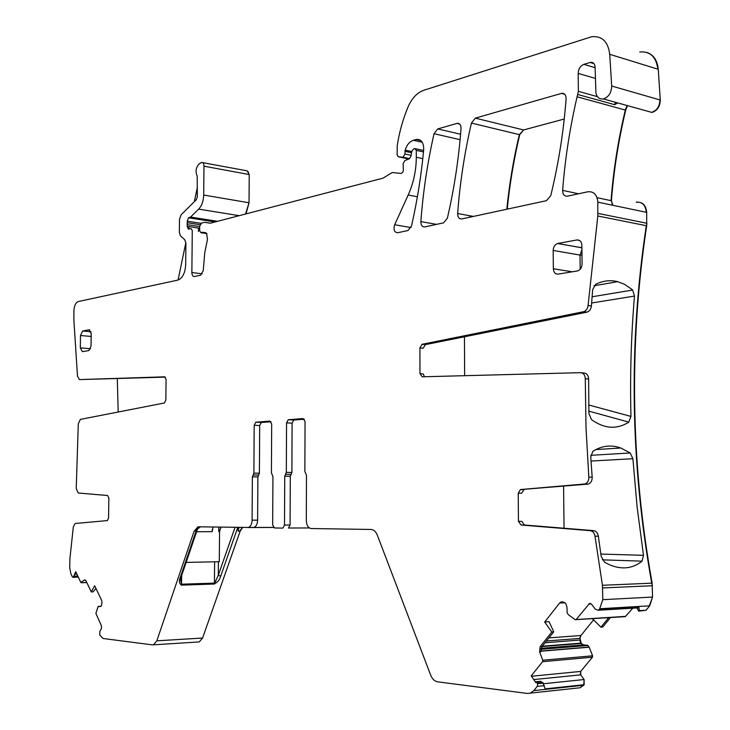 <?xml version="1.0" encoding="UTF-8"?>
<svg xmlns="http://www.w3.org/2000/svg" width="730" height="730" viewBox="0 0 730 730"><rect width="100%" height="100%" fill="white"/><g stroke="black" fill="none" stroke-linecap="round" stroke-linejoin="round"><path stroke-width="1.09" d="M197.748 642.017L152.424 644.882L103.131 638.504L99.754 635.073L99.809 631.377L101.452 628.484L101.488 626.011L95.895 613.337L98.121 606.511L100.539 606.566L101.479 605.599L101.99 602.323L101.561 600.124L94.663 585.779L91.277 591.911L92.975 591.902L95.986 588.535M198.46 642.017L199.244 641.907L202.584 638.029L240.152 531.175L242.606 527.48M153.537 644.8L156.822 640.83L194.025 531.44L197.867 526.905L198.733 526.795L248.355 527.462C250.645 526.54 251.896 524.113 252.096 520.18L252.379 476.809L253.885 473.104L254.195 425.271L255.81 422.214L269.863 421.119L271.679 423.975L271.414 472.83L272.929 476.508L272.664 524.907L274.498 527.972L282.601 528.1M309.365 527.945L288.514 528.027L290.084 525.043L290.303 476.298L284.737 476.17L284.499 525.062L282.93 528.055M577.047 688.098L527.297 693.445L437.653 681.829C434.596 681.282 432.269 679.028 430.654 675.095L377.291 535.072C375.822 531.513 373.714 529.642 370.977 529.46L311.208 528.538C308.224 528.018 306.591 525.39 306.317 520.663L306.472 475.239L304.866 471.452L305.049 421.502L303.114 418.564L288.25 419.723L286.552 422.871L286.324 472.346L285.53 474.263L291.097 474.4L291.89 472.492L286.324 472.346M577.439 688.052L580.049 687.76L584.164 684.703L584.1 679.539L580.752 674.858L580.715 671.417L592.413 657.21L592.577 655.805L589.137 647.063L587.641 645.265L583.571 644.9L581.253 643.44L580.012 638.412L580.934 635.502L593.572 619.87M543.22 683.097L537.755 683.663L537.243 682.915L542.709 682.349L545.182 688.874L584.164 684.703M544.361 685.652L537.216 686.401L533.831 690.607L530.19 693.19M535.273 681.82L540.848 681.254L541.678 682.459M537.243 682.915L535.811 682.605L531.203 675.907L542.582 661.672L542.746 660.221L539.58 651.771L540.136 646.707L542.025 646.561L540.93 651.653L539.58 651.771M624.953 616.677L575.158 619.688L568.478 614.769L567.155 613.008L566.955 606.986L565.677 603.427L563.268 601.967L561.069 601.985L559.6 603.035L544.671 622.033L549.042 621.613L553.751 631.797L542.025 646.561M592.459 618.766L600.936 627.189L602.752 627.015L610.435 617.607M600.936 627.189L608.656 617.717M625.263 616.649L632.782 608.199M575.888 619.834L589.566 603.427L591.546 604.221L595.16 609.048L598.162 610.243L599.458 609.331L602.816 599.668L602.433 585.287L594.996 536.212C594.384 532.946 592.796 531.102 590.232 530.664L593.581 530.637C596.154 531.075 597.742 532.918 598.354 536.176L601.155 556.306L604.549 562.191L608.692 564.399C621.303 569.947 632.417 568.871 642.035 561.16L643.486 555.311L600.827 554.052M636.934 607.953L638.659 611.156L639.307 610.645L638.887 607.031L599.458 609.331M639.307 610.645L646.05 610.234L638.659 611.156M646.05 610.234L649.7 605.836L652.547 597.076L652.127 583.161C630.674 463.076 628.868 343.94 646.68 225.771L646.689 212.384C645.959 205.148 642.61 201.772 636.624 202.256L636.241 202.173C642.217 201.69 645.576 205.066 646.296 212.302L646.689 212.384M652.374 585.734L651.726 583.179C630.282 463.057 628.475 343.894 646.296 225.689L597.806 215.989L597.833 202.164C597.122 194.7 593.782 191.242 587.805 191.78L567.438 196.169C564.29 196.361 562.693 194.436 562.638 190.393C565.011 159.295 569.829 128.106 577.092 96.807L578.379 91.35L578.169 73.42C578.461 68.885 580.368 65.864 583.881 64.349L590.524 62.369C593.171 62.105 594.685 63.592 595.087 66.813L595.926 92.993C596.976 97.428 599.458 99.408 603.363 98.924C608.674 97.053 611.448 92.756 611.694 86.021L609.733 54.312C608.072 41.592 602.04 35.733 591.647 36.746L423.674 90.319C417.095 92.701 411.902 98.212 408.097 106.854C402.869 119.382 399.246 132.358 397.22 145.79L397.138 154.997L398.242 156.768L403.024 157.251L404.967 154.012L405.141 150.125C406.838 144.868 409.576 141.593 413.335 140.279L416.483 139.403C421.392 139.202 423.792 142.679 423.692 149.842C421.274 175.565 417.204 200.978 411.483 226.09L407.933 230.534L397.658 232.742C394.282 232.35 393.278 229.685 394.665 224.758L408.189 195.01C413.527 183.047 416.237 170.455 416.301 157.242L416.282 150.353L414.822 148.582L413.627 148.911L411.802 151.429L410.944 156.339L409.284 158.793L404.821 160.564L403.115 163.712L403.371 170.71L402.65 172.353L401.181 173.43L392.275 172.526L383.004 178.156L210.441 223.17L204.409 222.303L201.635 223.033L199.691 226.181L199.646 230.762L200.923 232.715L202.347 232.24L206.626 233.326L207.457 239.422L204.765 252.589L203.241 270.629L200.567 275.21L194.445 276.524C192.848 276.588 191.99 275.256 191.862 272.527L192.273 230.534L191.041 228.59L188.331 229.111L187.199 226.337L187.254 221.19L188.495 217.796L190.557 217.065L198.66 209.108C201.799 205.723 203.478 201.042 203.707 195.056L203.971 166.185C203.862 163.611 203.049 162.352 201.535 162.425L199.199 163.839C195.868 167.471 195.202 171.541 197.2 176.049L197.328 196.899L196.324 199.691L181.104 214.812L179.48 219.392L179.343 232.359L180.447 235.799L184.79 239.796L185.904 243.273L185.685 264.826C185.119 273.166 182.509 278.258 177.837 280.101L78.219 301.563C75.674 302.621 74.241 305.633 73.912 310.615L73.849 319.576L77.49 376.169L79.424 379.591L164.67 376.826L166.075 379.345L165.838 400.131L164.414 402.978L80.327 419.412L78.292 423.838L76.23 488.498L78.174 492.996L107.602 495.515L108.852 498.088L108.56 518.026L107.356 520.59L75.163 523.492L73.301 526.987L69.934 558.395L69.697 567.621L70.837 573.634L72.343 576.837L73.283 577.403L78.265 577.01M612.853 205.303L611.43 200.732C613.738 170.619 618.492 140.425 625.692 110.157L627.499 105.64M646.798 111.006L651.99 112.447C657.292 110.677 660.057 106.544 660.285 100.028L658.259 69.295C657.383 60.417 653.606 54.805 646.944 52.45M246.001 213.89L249.04 202.757L249.231 174.552L247.141 170.847M78.174 576.837L73.52 576.965L75.737 571.681L80.866 582.494L84.634 579.839L85.967 580.77L91.277 591.911M424.75 226.911L443.594 222.851L447.353 218.261C454.215 188.659 458.768 158.739 461.031 128.498C461.013 124.93 459.745 123.206 457.199 123.343L437.726 128.927L434.031 133.7C427.397 163.018 423.017 192.328 420.882 221.619C420.909 225.26 422.195 227.03 424.75 226.911M470.166 217.12L470.293 215.852M507.231 209.136C509.668 184.316 513.838 159.514 519.714 134.712L523.629 129.949L564.244 119.026M561.333 93.431L475.321 118.132L471.425 123.069C464.453 153.245 459.873 183.403 457.655 213.516C457.692 217.266 459.06 219.073 461.752 218.936L546.423 200.695L550.748 195.686C558.532 163.703 563.651 131.409 566.097 98.805C566.069 94.982 564.582 93.166 561.644 93.358L564.828 94.389M239.002 527.425L238.226 531.194L237.788 527.407L220.688 576.162C219.839 579.593 217.704 582.221 214.273 584.027L181.478 585.122C179.142 583.471 178.759 580.879 180.328 577.339L196.918 528.63M218.416 561.717L218.297 575.231L220.688 576.162M235.051 527.361L218.297 575.231L214.273 584.027M214.602 561.799L214.419 583.124L181.624 584.201L180.474 579.866L181.15 577.029M197.885 527.927L181.213 576.855L180.328 577.339M200.522 526.823L194.025 531.44M273.431 527.398L253.867 527.443C256.166 526.522 257.416 524.104 257.617 520.18L252.096 520.18M271.049 421.739L261.303 422.497L259.688 425.544L259.396 473.241L253.885 473.104M257.617 520.18L257.891 476.936L259.396 473.241M304.373 419.212L293.798 420.033L292.1 423.163L291.89 472.492M291.097 474.4L290.303 476.298M537.755 683.663L537.216 686.401M553.751 631.797L551.807 631.998L544.671 622.033M638.321 607.871L638.887 607.031M590.798 455.31L630.191 452.974L632.901 458.723L637.098 506.903L643.486 555.311M630.191 452.974L620.819 448.001C611.129 444.57 601.821 445.656 592.888 451.286L590.752 456.98L592.176 477.192C592.222 480.742 590.926 483.032 588.298 484.063L520.39 489.593L518.227 493.215L518.446 521.33L521.056 525.025L590.232 530.664M597.806 215.989L588.088 305.487C587.668 308.772 586.208 310.843 583.69 311.692L422.104 344.295L419.905 347.927L419.978 373.669L422.195 376.799L580.551 372.674C583.452 372.957 585.031 374.964 585.287 378.697L586.008 427.826L588.827 477.091C588.882 480.65 587.586 482.95 584.949 483.981L520.764 489.52M581.472 372.765L583.881 372.993C586.783 373.276 588.353 375.275 588.617 379.007L588.909 413.481L591.537 419.668C604.531 428.866 616.95 429.687 628.786 422.123L630.966 416.419C629.935 376.251 631.103 336.138 634.48 296.07L632.636 290.038L631.651 289.171L624.387 284.235L617.68 281.671C610.362 279.827 603.007 280.703 595.616 284.298L592.65 289.746L591.4 305.952C590.99 309.228 589.521 311.29 587.002 312.148L425.371 344.633L422.104 344.295M617.689 102.912L614.733 104.7L577.795 94.498M178.056 280.046L185.876 242.488M188.668 229.047L189.17 226.638M194.372 201.635L197.419 186.989M198.478 228.061L198.441 231.465M118.196 412.012L117.302 378.669M85.419 580.04L84.206 580.095M284.737 476.17L285.53 474.263M551.807 631.998L540.136 646.707M518.446 521.33L521.786 521.33L524.395 525.016L593.581 530.637M220.816 527.142L219.547 531.604L219.301 561.698L186.132 562.419M563.587 486.235L564.034 528.237M518.227 493.215L521.558 493.27L524.104 489.593M424.431 376.744L423.245 373.952L419.978 373.669M464.444 336.785L464.645 375.695M419.905 347.927L423.172 348.256L425.371 344.633M79.424 379.591L165.363 377.118M91.031 331.758L82.654 330.991L80.51 335.499L80.318 347.863L82.371 351.65L88.887 350.582L91.031 346.075L91.223 333.564L89.133 329.805L89.735 329.86M82.7 330.982L89.133 329.805M581.892 247.753L557.638 243.519C554.882 244.495 553.386 246.804 553.167 250.445L553.349 268.768C553.668 272.427 555.256 274.206 558.121 274.115L577.567 270.93C580.359 269.945 581.865 267.618 582.084 263.959L581.865 245.28C581.518 241.566 579.875 239.796 576.928 239.96L579.52 240.435M557.811 243.482L576.928 239.96M220.816 527.963L218.735 531.613L219.547 531.604M218.735 531.613L218.772 527.106M196.58 531.741L212.22 531.65L212.996 527.023M212.22 531.65L212.238 529.624M199.244 641.907L202.584 638.029M240.152 531.175L238.226 531.194M202.219 638.047L156.822 640.83M239.787 531.184L242.241 527.471M273.485 527.452L247.607 527.553M580.049 687.76L583.708 685.251M583.316 685.297L533.831 690.607M583.763 684.749L584.1 679.539M533.73 679.575L580.752 674.858M583.708 679.575L543.512 683.736M580.359 674.894L580.715 671.417M542.582 661.672L592.413 657.21M580.323 671.454L531.44 676.254M592.021 657.246L592.577 655.805M540.866 651.224L589.22 647.218M592.176 655.841L542.746 660.221M540.903 649.317L587.979 645.475M588.736 647.09L540.848 651.051M541.131 648.331L583.571 644.9M587.248 645.302L540.948 649.07M583.179 644.928L581.253 643.44M542.308 646.205L581.016 643.121M580.861 643.477L542.007 646.579M580.624 643.157L580.031 640.037M546.451 640.986L580.012 638.412M579.638 640.073L545.045 642.756M579.62 638.44L580.934 635.502M565.057 602.752L559.6 603.035M580.542 635.529L548.905 637.892M591.264 603.902L588.708 604.038M625.683 616.366L576.298 619.533M599.951 608.729L649.7 605.836M649.308 605.864L652.547 597.076M651.981 585.752L602.67 587.942M652.155 597.094L602.816 599.668M602.433 585.287L652.127 583.161M646.853 223.27L646.68 225.771M646.296 212.302L597.833 202.164M646.461 223.188L597.98 213.406M612.461 205.221L611.43 200.732M597.076 197.693L611.046 200.65C613.355 170.528 618.109 140.324 625.309 110.047L625.692 110.157M577.092 96.807L625.309 110.047L627.106 105.531M646.415 110.896L651.607 112.338C656.909 110.568 659.674 106.434 659.902 99.919L660.285 100.028M609.733 54.312L658.259 69.295M659.902 99.919L611.694 86.021M657.867 69.177C656.188 56.84 650.147 51.109 639.745 51.976M409.448 158.711L402.622 157.269M408.773 158.994L398.242 156.768M411.574 152.734L404.967 151.311M411.118 155.326L404.967 154.012M420.9 140.589L416.063 139.512M422.287 142.277L413.335 140.279M417.396 196.762L408.189 195.01M410.999 227.559L394.665 224.758M423.5 151.922L416.282 150.353M422.807 158.629L416.301 157.242M210.24 223.216L204.409 222.303M202.219 273.86L191.862 272.527M199.983 224.703L187.409 222.769M199.682 226.555L187.391 224.676M216.655 221.546L190.055 217.367M215.076 221.957L188.495 217.796M239.175 215.679L198.66 209.108M217.567 221.309L190.557 217.065M245.526 214.018L249.04 202.757M203.971 166.185L249.231 174.552M248.684 202.703L203.707 195.056M248.875 174.488L248.346 171.979L246.95 170.802L202.63 162.635M76.157 572.576L75.245 572.603M86.797 582.522L81.358 582.686M469.773 217.212L469.91 215.779M456.962 123.407L459.663 124.054M460.575 134.247L437.726 128.927M506.83 209.227C509.266 184.343 513.436 159.478 519.331 134.621L519.714 134.712M471.425 123.069L519.331 134.621L523.629 129.949M523.237 129.858L475.321 118.132M181.478 585.122L181.715 575.368M284.499 525.062L290.084 525.043M536.879 681.656L536.888 682.568M598.354 536.176L594.996 536.212M592.176 477.192L588.827 477.091M588.617 379.007L585.287 378.697M591.4 305.952L588.088 305.487M578.571 193.769L562.638 190.393M411.784 151.557L405.141 150.125M206.827 233.509L201.115 232.651M199.673 228.234L187.199 226.337M201.197 223.353L187.254 221.19M76.915 574.163L74.369 574.227M436.522 224.365L420.882 221.619M460.092 139.686L434.031 133.7M473.396 216.427L457.655 213.516M77.8 576.043L73.639 576.152M101.005 606.283L98.285 606.402M257.891 476.936L252.379 476.809M258.639 475.093L253.137 474.956M259.688 425.544L254.195 425.271M261.495 422.469L256.002 422.177M286.552 422.871L292.1 423.163M294.007 419.996L288.45 419.695M524.395 525.016L521.056 525.025M537.727 682.86L537.709 681.574M602.36 559.837L642.035 561.16M591.008 461.05L632.901 458.723M584.228 484.118L587.568 484.2M588.855 411.136L628.786 422.123M588.736 404.986L630.966 416.419M591.61 303.014L634.48 296.07M592.085 296.772L632.636 290.038M583.516 311.728L586.838 312.185M597.441 96.661L578.379 91.35M614.733 104.7L615.29 102.246M595.744 78.511L578.169 73.42M595.133 67.698L583.881 64.349M593.974 63.619L590.114 62.47M80.51 335.499L91.186 336.466M80.318 347.863L90.529 348.73M572.274 271.806L553.349 268.768M553.167 250.445L580.012 255.071L580.177 269.279M581.919 249.852L580.012 255.071L581.983 255.171M651.99 112.447L603.363 98.924M200.139 526.896L197.867 526.905M253.867 527.443L248.355 527.462M562.456 601.912L561.069 601.985M590.305 603.391L589.566 603.427M638.75 607.844L598.162 610.243M409.585 158.638L403.024 157.251M420.571 140.315L416.483 139.403M423.637 150.499L415.635 148.756M206.918 233.618L200.923 232.715M205.778 232.751L202.347 232.24M86.834 582.586L81.24 582.759M459.48 123.89L457.199 123.343M564.609 94.17L561.644 93.358M261.303 422.497L255.81 422.214M293.798 420.033L288.25 419.723M595.808 449.58L620.819 448.001M584.949 483.981L588.298 484.063M593.983 285.777L617.68 281.671M583.69 311.692L587.002 312.148M425.307 344.651L422.04 344.314M593.7 63.318L590.524 62.369M91.031 331.776L82.654 330.991M581.892 247.817L557.638 243.519M523.72 489.657L520.39 489.593"/></g></svg>

